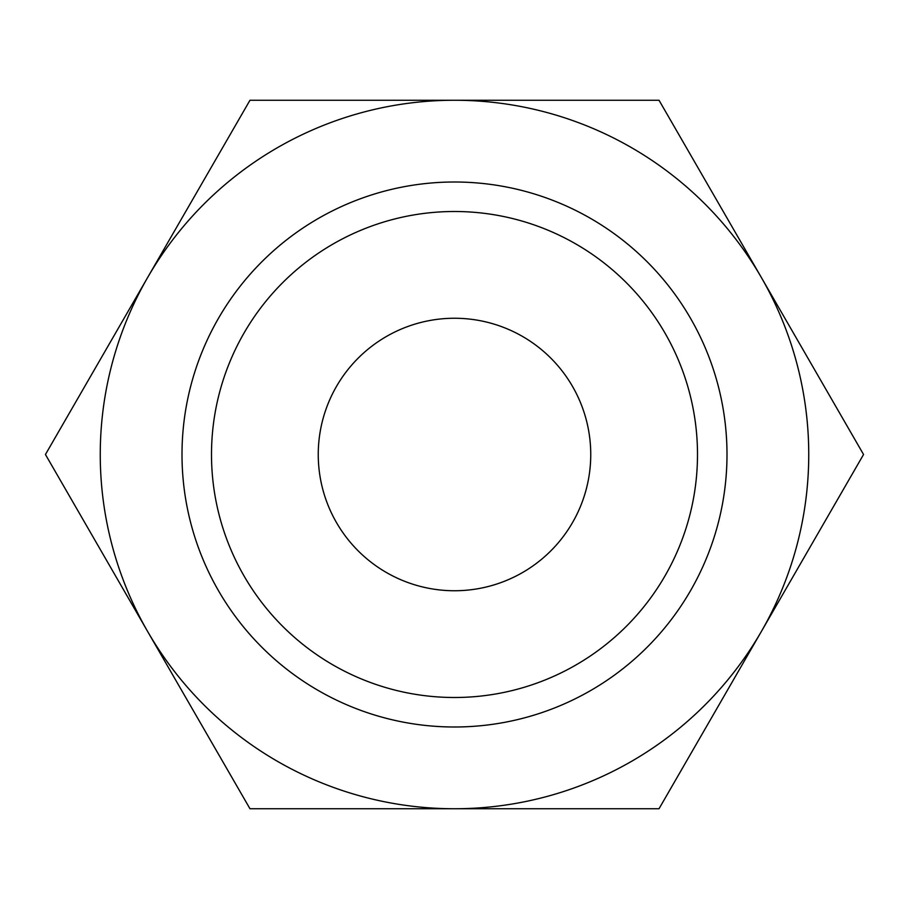 <?xml version="1.0" encoding="UTF-8"?>
<svg xmlns="http://www.w3.org/2000/svg" width="909" height="909" viewBox="0 0 909 909"><rect width="100%" height="100%" fill="white"/><g stroke="black" fill="none" stroke-linecap="round" stroke-linejoin="round"><path stroke-width="1.36" d="M863.55 454.5L659.025 100.251L454.5 100.251A354.249 354.249 0 0 0 147.713 631.619A354.249 354.249 0 0 0 454.5 808.749L659.025 808.749L761.288 631.619A354.249 354.249 0 0 0 454.5 100.251L249.975 100.251L45.45 454.5L249.975 808.749L454.5 808.749A354.249 354.249 0 0 0 761.288 631.619L863.55 454.5M697.498 454.5A242.998 242.998 0 0 1 454.5 697.498A242.998 242.998 0 0 1 211.502 454.5A242.998 242.998 0 0 1 454.5 211.502A242.998 242.998 0 0 1 697.498 454.5M726.995 454.5A272.495 272.495 0 0 1 454.5 726.995A272.495 272.495 0 0 1 182.005 454.5A272.495 272.495 0 0 1 454.5 182.005A272.495 272.495 0 0 1 726.995 454.5M318.252 454.5A136.248 136.248 0 0 1 454.5 318.252A136.248 136.248 0 0 1 590.748 454.5A136.248 136.248 0 0 1 454.5 590.748A136.248 136.248 0 0 1 318.252 454.5"/></g></svg>
